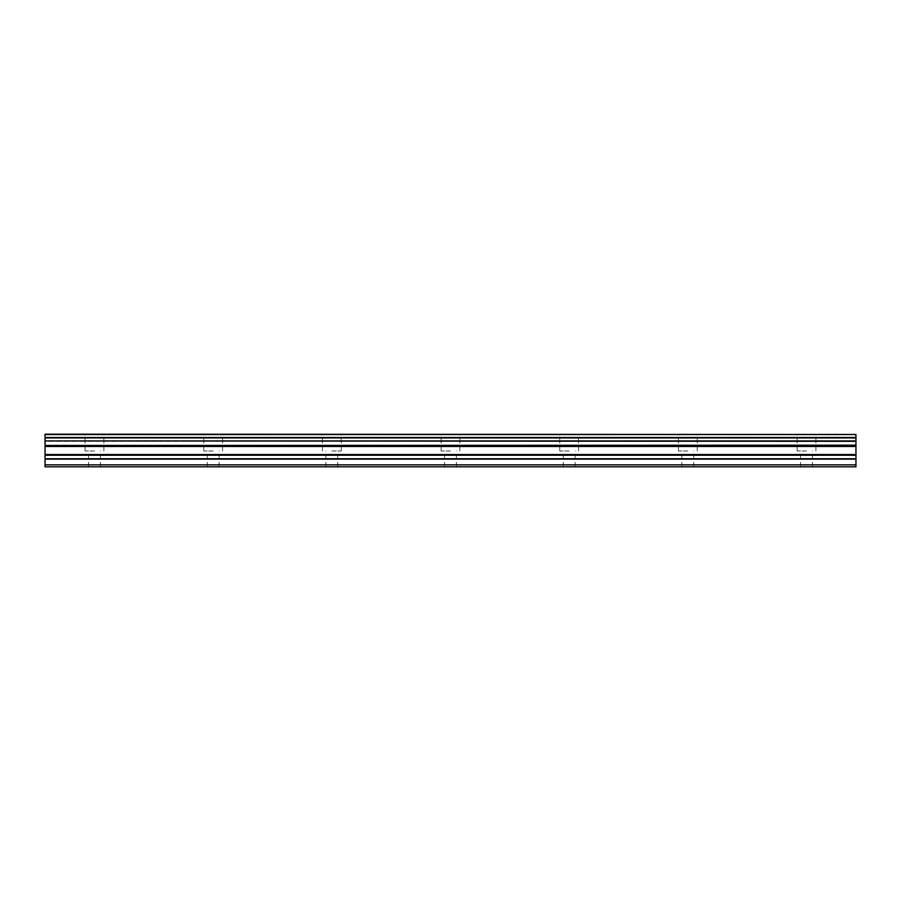 <?xml version="1.0" encoding="UTF-8"?>
<svg xmlns="http://www.w3.org/2000/svg" width="901" height="901" viewBox="0 0 901 901"><rect width="100%" height="100%" fill="white"/><g stroke="black" fill="none" stroke-linecap="round" stroke-linejoin="round"><path stroke-width="0.68" stroke-dasharray="4.5 3.38" d="M94.492 450.996L85.099 450.996L94.492 450.996M94.492 466.819L88.557 466.819L94.492 466.819M806.508 450.996L797.115 450.996L806.508 450.996M806.508 466.819L800.572 466.819L806.508 466.819M687.835 450.996L678.442 450.996L687.835 450.996M687.835 466.819L681.899 466.819L687.835 466.819M569.173 450.996L559.769 450.996L569.173 450.996M569.173 466.819L563.238 466.819L569.173 466.819M450.5 450.996L441.107 450.996L450.5 450.996M450.5 466.819L444.565 466.819L450.5 466.819M331.827 450.996L341.231 450.996L331.827 450.996M331.827 466.819L337.762 466.819L331.827 466.819M213.165 450.996L203.772 450.996L213.165 450.996M213.165 466.819L207.23 466.819L213.165 466.819M94.492 434.181L85.099 434.181L94.492 434.181M806.508 434.181L797.115 434.181L806.508 434.181M687.835 434.181L678.442 434.181L687.835 434.181M569.173 434.181L559.769 434.181L569.173 434.181M450.5 434.181L441.107 434.181L450.5 434.181M331.827 434.181L341.231 434.181L331.827 434.181M213.165 434.181L203.772 434.181L213.165 434.181M45.05 445.173L855.95 445.173L45.05 445.488L45.05 440.927L855.95 440.927L45.05 441.321M45.05 464.837L855.95 464.837L855.95 466.819L45.05 466.819L45.05 445.488M45.05 434.519L855.95 434.181L45.05 434.519L45.05 437.514L855.95 437.909L45.05 437.514M45.05 437.909L45.05 440.927M855.95 464.837L855.95 459.116L45.05 459.116M45.05 458.767L855.95 459.116M855.95 458.767L855.95 445.488M855.95 445.173L855.95 441.321M855.95 440.927L855.95 437.909M855.95 437.514L855.95 434.519M855.95 446.457L45.05 446.457M45.05 454.543L855.95 454.543M855.95 455.242L45.05 455.242M855.95 445.758L45.05 445.758M88.557 466.819L88.557 450.996M800.572 466.819L800.572 450.996M681.899 466.819L681.899 450.996M563.238 466.819L563.238 450.996M444.565 466.819L444.565 450.996M325.903 466.819L325.903 450.996M207.23 466.819L207.23 450.996M85.099 450.996L85.099 434.181M797.115 450.996L797.115 434.181M678.442 450.996L678.442 434.181M559.769 450.996L559.769 434.181M441.107 450.996L441.107 434.181M322.434 450.996L322.434 434.181M203.772 450.996L203.772 434.181M100.428 466.819L100.428 450.996M812.443 466.819L812.443 450.996M693.77 466.819L693.77 450.996M575.097 466.819L575.097 450.996M456.435 466.819L456.435 450.996M337.762 466.819L337.762 450.996M219.101 466.819L219.101 450.996M103.885 450.996L103.885 434.181M815.901 450.996L815.901 434.181M697.228 450.996L697.228 434.181M578.566 450.996L578.566 434.181M459.893 450.996L459.893 434.181M341.231 450.996L341.231 434.181M222.558 450.996L222.558 434.181"/><path stroke-width="1.35" d="M45.05 440.927L45.05 437.909L855.95 437.909L855.95 440.927L45.05 440.927L855.95 441.321L855.95 445.173L45.05 445.488L855.95 445.173M45.05 441.321L45.05 445.173M45.05 466.819L855.95 466.819L855.95 458.767L45.05 458.767L45.05 466.819M45.05 445.488L45.05 458.767M45.05 434.519L855.95 434.519L45.05 434.181L45.05 437.909M855.95 445.488L855.95 458.767M855.95 434.519L855.95 437.514L45.05 437.514M45.05 464.837L855.95 464.837M45.05 459.116L855.95 459.116M45.05 455.242L855.95 455.242M855.95 454.543L45.05 454.543M45.05 446.457L855.95 446.457M45.05 445.758L855.95 445.758"/></g></svg>
